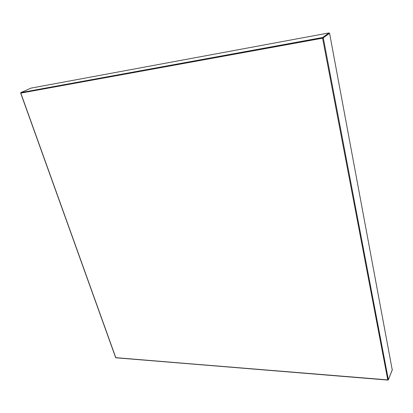 <?xml version="1.0" encoding="UTF-8"?>
<svg xmlns="http://www.w3.org/2000/svg" width="413" height="413" viewBox="0 0 413 413"><rect width="100%" height="100%" fill="white"/><g stroke="black" fill="none" stroke-linecap="round" stroke-linejoin="round"><path stroke-width="0.62" d="M392.236 369.867L329.589 33.376L328.97 32.926L30.851 88.16M115.81 357.725L387.781 379.893L322.589 38.187L20.81 93.111L115.847 357.792L387.879 380.079L388.334 379.805L392.345 369.594M322.698 38.094L20.743 93.121L20.944 92.574L322.656 37.5L323.291 37.96L388.349 379.65L387.895 379.893M322.589 38.187L20.784 93.002L20.944 92.574L30.944 88.119M328.97 32.926L322.656 37.5L322.568 38.042M329.589 33.376L322.723 38.156M392.329 369.749L388.334 379.805L387.879 380.079L115.666 357.648L20.676 93.111L20.893 92.589L30.898 88.134"/></g></svg>
